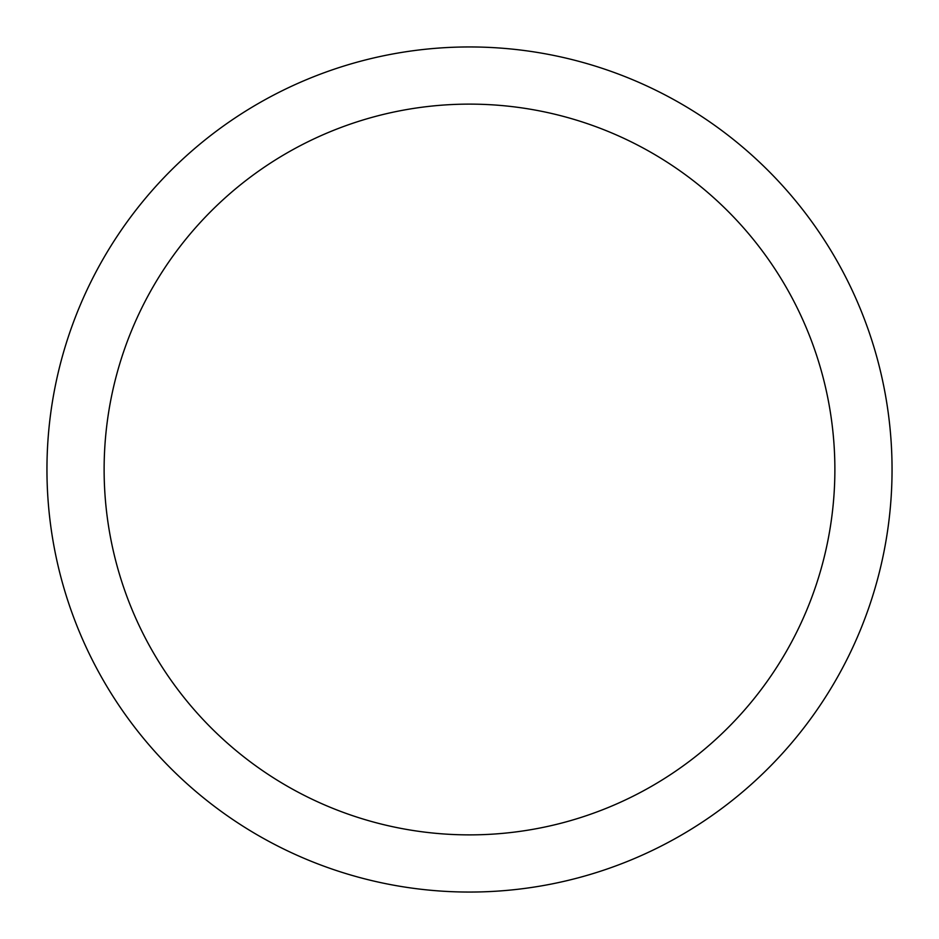 <?xml version="1.0" encoding="UTF-8"?>
<svg xmlns="http://www.w3.org/2000/svg" width="939" height="939" viewBox="0 0 939 939"><rect width="100%" height="100%" fill="white"/><g stroke="black" fill="none" stroke-linecap="round" stroke-linejoin="round"><path stroke-width="1.41" d="M104.123 469.5A365.377 365.377 0 0 0 469.5 834.877A365.377 365.377 0 0 0 834.877 469.5A365.377 365.377 0 0 0 469.5 104.123A365.377 365.377 0 0 0 104.123 469.5M46.95 469.5A422.55 422.55 0 0 0 469.5 892.05A422.55 422.55 0 0 0 892.05 469.5A422.55 422.55 0 0 0 469.5 46.95A422.55 422.55 0 0 0 46.95 469.5"/></g></svg>
